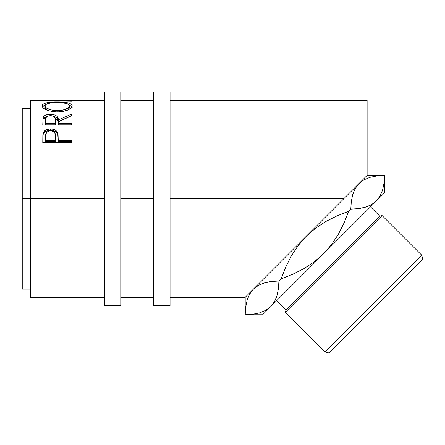 <?xml version="1.0" encoding="UTF-8"?>
<svg xmlns="http://www.w3.org/2000/svg" width="445" height="445" viewBox="0 0 445 445"><rect width="100%" height="100%" fill="white"/><g stroke="black" fill="none" stroke-linecap="round" stroke-linejoin="round"><path stroke-width="0.67" d="M104.364 305.537L120.784 305.537L120.784 92.043L104.364 92.043L104.364 305.537L104.364 198.793L30.46 198.793L104.364 198.793L104.364 92.043L120.784 92.043L120.784 198.793L153.631 198.793L153.631 305.537L170.051 305.537L170.051 92.043L153.631 92.043L153.631 305.537L170.051 305.537L170.051 92.043L153.631 92.043L153.631 198.793L120.784 198.793L120.784 305.537L104.364 305.537M249.573 294.217L253.361 289.155L245.189 297.327L245.189 314.743L245.707 307.189L247.092 300.297L249.573 294.217L253.361 289.155L258.334 285.423L264.408 282.92L271.367 281.507L278.932 281.001L278.431 288.544L277.046 295.435L274.559 301.515L270.777 306.577L265.804 310.31L259.73 312.818L252.766 314.226L245.201 314.732L245.707 307.189L247.092 300.297L249.573 294.217M324.945 351.895L328.911 352.957L422.75 259.112L421.688 255.152L324.945 351.895L421.688 255.152L382.105 215.569L379.819 216.181L285.979 310.02L285.362 312.312L382.105 215.569L285.362 312.312L324.945 351.895L285.362 312.312L285.979 310.02L379.819 216.181L370.496 206.858L379.819 216.181L382.105 215.569L421.688 255.152L422.75 259.112L328.911 352.957L324.945 351.895M383.94 183.601L382.639 189.837L380.158 195.922L376.37 200.984L384.541 192.813L384.541 175.397L384.024 182.951L382.639 189.837L380.158 195.922L376.37 200.984L371.397 204.717L365.323 207.22L358.364 208.633L350.799 209.139L348.596 211.336L341.743 213.889L348.596 211.336L344.057 222.928L338.473 234.059L331.714 244.383L323.576 253.778L314.153 261.938L303.824 268.697L292.732 274.259L281.134 278.798L285.657 267.239L291.258 256.081L298.033 245.735L306.154 236.362L315.588 228.196L325.924 221.432L337.004 215.875L348.596 211.336L344.057 222.928L338.473 234.059L331.714 244.383L323.576 253.778L314.153 261.938L303.824 268.697L292.732 274.259L281.134 278.798L287.982 276.25L281.134 278.798L278.932 281.001L271.389 281.507L264.502 282.892L258.378 285.395L261.482 283.927M276.656 300.698L285.979 310.02L276.656 300.698M30.46 297.327L30.46 100.259L30.46 198.793L22.25 198.793L22.25 108.469L22.25 198.793L30.46 198.793L30.46 297.327L104.364 297.327M278.915 281.891L278.342 289.194L277.046 295.435L274.559 301.515L270.777 306.577L262.611 314.743L376.37 200.984L371.397 204.717L365.323 207.22L358.364 208.633L350.799 209.139L351.3 201.579L352.685 194.704L355.166 188.624L358.954 183.562L363.927 179.83L370.001 177.321L376.959 175.914L384.541 175.397L367.119 175.397L253.361 289.155L343.724 198.793L170.051 198.793L343.724 198.793L367.119 175.397L367.119 100.259L170.051 100.259M104.364 100.259L50.791 100.62L71.517 100.893L71.517 101.221L42.776 100.765L64.759 100.27M42.108 106.4L42.286 104.942L43.087 104.108L46.352 102.851L55.636 101.944L62.956 102.139L67.857 102.84L71.161 104.063L72.257 105.821L71.189 107.901L67.929 109.909L63.062 111.4L58.757 111.89L54.323 111.79L48.844 110.794L46.519 109.982L43.198 107.985L42.108 106.4M71.517 124.928L42.776 124.928L43.171 117.402C44.194 115.377 46.625 114.332 50.463 114.282L50.463 116.039L50.463 114.282C56.031 114.632 58.629 116.523 58.251 119.961L58.251 121.602L57.488 118.559L56.676 117.686L53.745 116.379L58.251 121.602L58.251 119.961L71.517 114.092L71.517 115.767L58.251 121.919L58.251 123.243L71.517 123.243L71.517 124.928L42.776 124.928L43.026 117.869L44.099 116.106L45.763 115.094L49.2 114.321L53.99 114.688L56.676 115.956L57.488 116.851L58.251 119.961L71.517 114.092L71.517 115.767L58.251 121.919L58.251 123.243L71.517 123.243L71.517 124.928L58.251 124.817L71.517 124.817M71.517 142.489L42.776 142.489L43.21 132.949C44.316 130.335 46.742 129.006 50.485 128.955C54.318 128.994 56.749 130.385 57.783 133.122L57.783 134.49L56.854 132.794L55.213 131.453L52.983 130.646L50.485 130.413L50.485 128.955L50.485 130.413L48.043 130.641L45.852 131.414L44.177 132.688L43.21 134.318L43.21 132.949L42.776 139.224L43.21 134.318C44.316 131.759 46.742 130.457 50.485 130.413C54.34 130.457 56.771 131.815 57.783 134.49L58.251 140.392L71.517 140.392L71.517 142.489L42.776 142.489L42.848 135.352L43.599 132.082L45.852 129.979L49.868 128.972L52.983 129.195L55.213 130.018L56.854 131.392L58.05 134.451L58.251 140.392L71.517 140.392L71.517 142.489L71.517 141.61L58.251 141.61L71.517 141.61M384.541 175.397L384.541 192.813L270.777 306.577L265.804 310.31L259.73 312.818L252.766 314.226L245.189 314.743L245.189 297.327L253.361 289.155L249.623 294.128L253.361 289.155L258.334 285.423L264.408 282.92L271.367 281.507L278.932 281.001L281.134 278.798L285.657 267.239L291.258 256.081L298.033 245.735L306.154 236.362L315.588 228.196L325.924 221.432L337.004 215.875L348.596 211.336L350.799 209.139L351.3 201.596L352.685 194.704L355.166 188.624L358.954 183.562L355.193 188.58M353.23 192.996L353.636 191.901M350.816 208.249L350.799 209.139L358.342 208.633L365.228 207.248L371.353 204.744L368.249 206.213M376.37 200.984L380.136 195.961L376.37 200.984M382.094 191.55L381.704 192.607M384.252 180.854L384.53 175.408L383.918 183.746M247.637 298.589L248.026 297.533M270.777 306.577L274.537 301.554L270.777 306.577M276.501 297.143L276.095 298.239M360.05 208.393L365.273 207.237M350.799 209.139L358.336 208.633M22.25 289.117L22.25 198.793L22.25 289.117L30.46 289.117M367.119 175.397L367.119 100.259M42.776 100.765L71.517 101.221L71.517 100.893L50.791 100.62L71.517 100.275M71.517 100.893L71.517 101.221M57.138 101.933L57.138 102.445L57.138 101.933C47.81 101.844 42.781 103.162 42.041 105.899C42.965 109.32 48.043 111.328 57.277 111.918C66.472 111.272 71.467 109.236 72.257 105.821C71.417 103.145 66.377 101.849 57.138 101.933M72.19 107.284L71.161 106.032L69.147 105.165L71.995 106.845M42.303 106.878L45.168 105.153L43.087 106.077L42.286 106.9M47.037 110.26L45.218 108.608L44.989 105.854C45.59 103.585 49.64 102.445 57.132 102.445C64.692 102.433 68.747 103.574 69.309 105.854C68.725 108.597 64.709 110.227 57.26 110.733L57.26 111.918L57.26 110.733C49.757 110.249 45.663 108.619 44.989 105.854L44.989 107.79L46.742 110.076M67.779 109.976L69.309 107.79L68.463 109.431L67.362 110.243M69.309 107.79L69.309 105.854L69.309 107.79M43.171 119.099L47.292 116.356L44.099 117.83L43.171 119.099M58.251 121.602L68.53 117.068L58.251 121.602M58.251 123.243L58.251 124.817L58.251 123.243M55.308 124.817L45.724 124.817L55.308 124.817L55.347 121.618L55.308 124.817M55.347 121.618L55.013 117.736L53.884 116.457L51.731 115.728L49.217 115.728L47.12 116.457L46.013 117.703L45.724 119.9C45.184 117.486 46.758 116.062 50.457 115.633C54.24 116.073 55.87 117.519 55.347 119.978L55.347 119.966M55.347 119.978L55.308 123.243L45.724 123.243L45.724 124.817L45.724 123.243L55.308 123.243L55.347 119.978M45.724 119.9L45.724 123.243L45.724 119.9M57.783 134.49L58.251 140.003L57.783 134.49M58.251 140.392L58.251 141.61L58.251 140.392M55.308 141.61L45.724 141.61L55.308 141.61L55.369 137.716L55.308 141.61M55.369 137.716L55.247 134.473L54.613 132.643L53.901 131.87L51.754 130.919L49.273 130.919L46.458 132.577L45.724 136.242C45.223 133.172 46.814 131.353 50.496 130.802C54.251 131.381 55.875 133.255 55.369 136.42L55.369 136.404M55.369 136.42L55.308 140.392L45.724 140.392L45.724 141.61L45.724 140.392L55.308 140.392L55.369 136.42M45.724 136.242L45.724 140.392L45.724 136.242M56.048 110.705L61.966 110.321L65.871 109.131L68.463 107.529L69.103 106.683L69.259 105.459L67.356 103.774L61.894 102.639L52.388 102.639L46.981 103.785L45.045 105.459L45.218 106.689L45.913 107.54L50.101 109.731L56.048 110.705M245.479 309.286L245.201 314.732M269.681 281.746L264.458 282.903M278.932 281.001L271.389 281.507M363.927 179.83L358.954 183.562L355.193 188.585M370.001 177.321L376.959 175.914L384.53 175.408M22.25 108.469L30.46 108.469M153.631 100.259L120.784 100.259M30.46 100.259L61.911 100.259M262.611 314.743L245.189 314.743M120.784 297.327L153.631 297.327M170.051 297.327L245.189 297.327"/></g></svg>

